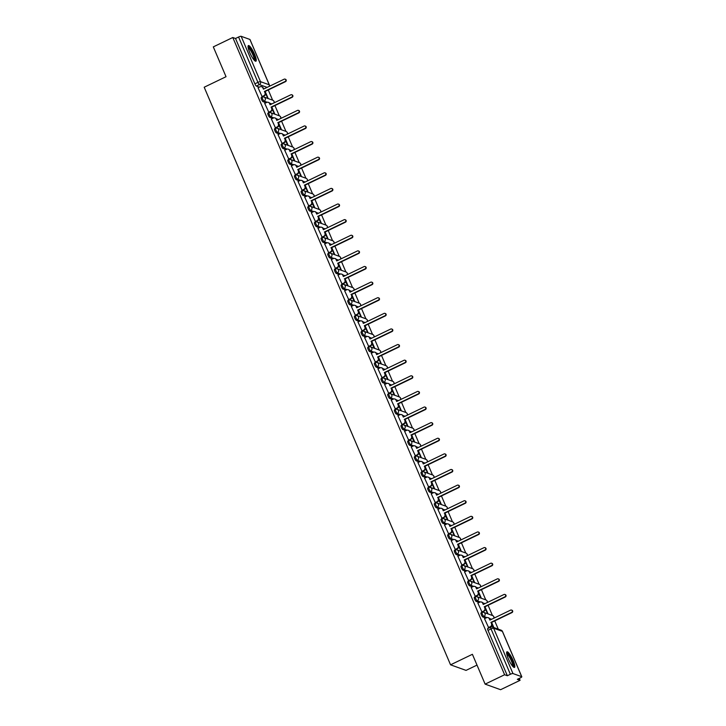 <?xml version="1.0" encoding="UTF-8"?>
<svg xmlns="http://www.w3.org/2000/svg" width="726" height="726" viewBox="0 0 726 726"><rect width="100%" height="100%" fill="white"/><g stroke="black" fill="none" stroke-linecap="round" stroke-linejoin="round"><path stroke-width="1.09" d="M481.111 612.989A2.223 0.472 64.3 0 0 480.993 612.989A2.223 0.472 64.3 0 0 481.338 614.768A2.223 0.472 64.3 0 0 482.817 616.991L483.888 616.474A2.223 0.472 -115.7 0 1 482.418 614.25A2.223 0.472 -115.7 0 1 482.073 612.472A2.223 0.472 -115.7 0 1 482.182 612.472A2.223 2.124 109.8 0 1 484.995 613.534A2.223 2.124 -70.2 0 1 483.888 616.474L486.983 617.59M474.45 597.371A2.223 0.472 64.3 0 0 474.332 597.371A2.223 0.472 64.3 0 0 474.677 599.15A2.223 0.472 64.3 0 0 476.156 601.382L477.227 600.856A2.223 0.472 -115.7 0 1 475.757 598.632A2.223 0.472 -115.7 0 1 475.412 596.854A2.223 0.472 -115.7 0 1 475.521 596.854A2.223 2.124 109.8 0 1 478.334 597.915A2.223 2.124 -70.2 0 1 477.227 600.856L480.322 601.972M467.789 581.762A2.223 0.472 64.3 0 0 467.671 581.753A2.223 0.472 64.3 0 0 468.025 583.541A2.223 0.472 64.3 0 0 469.495 585.764L470.575 585.247A2.223 0.472 -115.7 0 1 469.096 583.014A2.223 0.472 -115.7 0 1 468.751 581.236A2.223 0.472 -115.7 0 1 468.86 581.236A2.223 2.124 109.8 0 1 471.673 582.297A2.223 2.124 -70.2 0 1 470.575 585.247L473.661 586.354M461.128 566.144A2.223 0.472 64.3 0 0 461.01 566.144A2.223 0.472 64.3 0 0 461.364 567.923A2.223 0.472 64.3 0 0 462.834 570.146L463.914 569.629A2.223 0.472 -115.7 0 1 462.435 567.405A2.223 0.472 -115.7 0 1 462.09 565.618A2.223 0.472 -115.7 0 1 462.199 565.627A2.223 2.124 109.8 0 1 465.012 566.679A2.223 2.124 -70.2 0 1 463.914 569.629L467 570.736M454.467 550.526A2.223 0.472 64.3 0 0 454.349 550.526A2.223 0.472 64.3 0 0 454.703 552.304A2.223 0.472 64.3 0 0 456.173 554.528L457.253 554.011A2.223 0.472 -115.7 0 1 455.774 551.787A2.223 0.472 -115.7 0 1 455.429 550.009A2.223 0.472 -115.7 0 1 455.538 550.009A2.223 2.124 109.8 0 1 458.351 551.07A2.223 2.124 -70.2 0 1 457.253 554.011L460.338 555.127M447.806 534.908A2.223 0.472 64.3 0 0 447.688 534.908A2.223 0.472 64.3 0 0 448.042 536.686A2.223 0.472 64.3 0 0 449.512 538.919L450.592 538.393A2.223 0.472 -115.7 0 1 449.113 536.169A2.223 0.472 -115.7 0 1 448.768 534.39A2.223 0.472 -115.7 0 1 448.877 534.39A2.223 2.124 109.8 0 1 451.69 535.452A2.223 2.124 -70.2 0 1 450.592 538.393L453.677 539.509M441.145 519.299A2.223 0.472 64.3 0 0 441.027 519.29A2.223 0.472 64.3 0 0 441.381 521.077A2.223 0.472 64.3 0 0 442.851 523.301L443.931 522.784A2.223 0.472 -115.7 0 1 442.452 520.551A2.223 0.472 -115.7 0 1 442.107 518.772A2.223 0.472 -115.7 0 1 442.216 518.772A2.223 2.124 109.8 0 1 445.029 519.834A2.223 2.124 -70.2 0 1 443.931 522.784L447.016 523.891M434.484 503.681A2.223 0.472 64.3 0 0 434.375 503.681A2.223 0.472 64.3 0 0 434.72 505.459A2.223 0.472 64.3 0 0 436.19 507.683L437.27 507.165A2.223 0.472 -115.7 0 1 435.791 504.942A2.223 0.472 -115.7 0 1 435.446 503.154A2.223 0.472 -115.7 0 1 435.555 503.163A2.223 2.124 109.8 0 1 438.368 504.216A2.223 2.124 -70.2 0 1 437.27 507.165L440.355 508.273M427.823 488.063A2.223 0.472 64.3 0 0 427.714 488.063A2.223 0.472 64.3 0 0 428.059 489.841A2.223 0.472 64.3 0 0 429.529 492.065L430.609 491.547A2.223 0.472 -115.7 0 1 429.13 489.324A2.223 0.472 -115.7 0 1 428.785 487.545A2.223 0.472 -115.7 0 1 428.903 487.545A2.223 2.124 109.8 0 1 431.707 488.607A2.223 2.124 -70.2 0 1 430.609 491.547L433.694 492.664M421.162 472.445A2.223 0.472 64.3 0 0 421.053 472.445A2.223 0.472 64.3 0 0 421.398 474.223A2.223 0.472 64.3 0 0 422.868 476.456L423.948 475.929A2.223 0.472 -115.7 0 1 422.468 473.706A2.223 0.472 -115.7 0 1 422.124 471.927A2.223 0.472 -115.7 0 1 422.242 471.927A2.223 2.124 109.8 0 1 425.046 472.989A2.223 2.124 -70.2 0 1 423.948 475.929L427.033 477.046M414.501 456.835A2.223 0.472 64.3 0 0 414.392 456.826A2.223 0.472 64.3 0 0 414.737 458.614A2.223 0.472 64.3 0 0 416.207 460.838L417.287 460.32A2.223 0.472 -115.7 0 1 415.807 458.088A2.223 0.472 -115.7 0 1 415.463 456.309A2.223 0.472 -115.7 0 1 415.581 456.309A2.223 2.124 109.8 0 1 418.385 457.371A2.223 2.124 -70.2 0 1 417.287 460.32L420.372 461.427M407.84 441.217A2.223 0.472 64.3 0 0 407.731 441.217A2.223 0.472 64.3 0 0 408.076 442.996A2.223 0.472 64.3 0 0 409.546 445.219L410.626 444.702A2.223 0.472 -115.7 0 1 409.155 442.479A2.223 0.472 -115.7 0 1 408.802 440.691A2.223 0.472 -115.7 0 1 408.92 440.7A2.223 2.124 109.8 0 1 411.733 441.753A2.223 2.124 -70.2 0 1 410.626 444.702L413.711 445.809M401.179 425.599A2.223 0.472 64.3 0 0 401.07 425.599A2.223 0.472 64.3 0 0 401.414 427.378A2.223 0.472 64.3 0 0 402.885 429.601L403.965 429.084A2.223 0.472 -115.7 0 1 402.494 426.861A2.223 0.472 -115.7 0 1 402.14 425.082A2.223 0.472 -115.7 0 1 402.258 425.082A2.223 2.124 109.8 0 1 405.072 426.135A2.223 2.124 -70.2 0 1 403.965 429.084L407.05 430.2M394.517 409.981A2.223 0.472 64.3 0 0 394.409 409.981A2.223 0.472 64.3 0 0 394.753 411.76A2.223 0.472 64.3 0 0 396.224 413.983L397.303 413.466A2.223 0.472 -115.7 0 1 395.833 411.243A2.223 0.472 -115.7 0 1 395.479 409.464A2.223 0.472 -115.7 0 1 395.597 409.464A2.223 2.124 109.8 0 1 398.411 410.526A2.223 2.124 -70.2 0 1 397.303 413.466L400.389 414.582M387.856 394.363A2.223 0.472 64.3 0 0 387.748 394.363A2.223 0.472 64.3 0 0 388.092 396.151A2.223 0.472 64.3 0 0 389.563 398.374L390.642 397.857A2.223 0.472 -115.7 0 1 389.172 395.625A2.223 0.472 -115.7 0 1 388.818 393.846A2.223 0.472 -115.7 0 1 388.936 393.846A2.223 2.124 109.8 0 1 391.75 394.908A2.223 2.124 -70.2 0 1 390.642 397.857L393.728 398.964M381.195 378.754A2.223 0.472 64.3 0 0 381.086 378.754A2.223 0.472 64.3 0 0 381.431 380.533A2.223 0.472 64.3 0 0 382.901 382.756L383.981 382.239A2.223 0.472 -115.7 0 1 382.511 380.016A2.223 0.472 -115.7 0 1 382.157 378.228A2.223 0.472 -115.7 0 1 382.275 378.237A2.223 2.124 109.8 0 1 385.089 379.29A2.223 2.124 -70.2 0 1 383.981 382.239L387.067 383.346M374.534 363.136A2.223 0.472 64.3 0 0 374.425 363.136A2.223 0.472 64.3 0 0 374.77 364.915A2.223 0.472 64.3 0 0 376.24 367.138L377.32 366.621A2.223 0.472 -115.7 0 1 375.85 364.398A2.223 0.472 -115.7 0 1 375.505 362.619A2.223 0.472 -115.7 0 1 375.614 362.619A2.223 2.124 109.8 0 1 378.428 363.672A2.223 2.124 -70.2 0 1 377.32 366.621L380.406 367.728M367.873 347.518A2.223 0.472 64.3 0 0 367.764 347.518A2.223 0.472 64.3 0 0 368.109 349.297A2.223 0.472 64.3 0 0 369.579 351.52L370.659 351.003A2.223 0.472 -115.7 0 1 369.189 348.779A2.223 0.472 -115.7 0 1 368.844 347.001A2.223 0.472 -115.7 0 1 368.953 347.001A2.223 2.124 109.8 0 1 371.766 348.063A2.223 2.124 -70.2 0 1 370.659 351.003L373.745 352.119M361.212 331.9A2.223 0.472 64.3 0 0 361.103 331.9A2.223 0.472 64.3 0 0 361.448 333.688A2.223 0.472 64.3 0 0 362.918 335.911L363.998 335.385A2.223 0.472 -115.7 0 1 362.528 333.161A2.223 0.472 -115.7 0 1 362.183 331.383A2.223 0.472 -115.7 0 1 362.292 331.383A2.223 2.124 109.8 0 1 365.105 332.444A2.223 2.124 -70.2 0 1 363.998 335.385L367.084 336.501M354.551 316.291A2.223 0.472 64.3 0 0 354.442 316.282A2.223 0.472 64.3 0 0 354.787 318.07A2.223 0.472 64.3 0 0 356.257 320.293L357.337 319.776A2.223 0.472 -115.7 0 1 355.867 317.552A2.223 0.472 -115.7 0 1 355.522 315.765A2.223 0.472 -115.7 0 1 355.631 315.774A2.223 2.124 109.8 0 1 358.444 316.826A2.223 2.124 -70.2 0 1 357.337 319.776L360.423 320.883M347.89 300.673A2.223 0.472 64.3 0 0 347.781 300.673A2.223 0.472 64.3 0 0 348.126 302.452A2.223 0.472 64.3 0 0 349.596 304.675L350.676 304.158A2.223 0.472 -115.7 0 1 349.206 301.934A2.223 0.472 -115.7 0 1 348.861 300.156A2.223 0.472 -115.7 0 1 348.97 300.156A2.223 2.124 109.8 0 1 351.783 301.208A2.223 2.124 -70.2 0 1 350.676 304.158L353.762 305.265M341.229 285.055A2.223 0.472 64.3 0 0 341.12 285.055A2.223 0.472 64.3 0 0 341.465 286.834A2.223 0.472 64.3 0 0 342.935 289.057L344.015 288.54A2.223 0.472 -115.7 0 1 342.545 286.316A2.223 0.472 -115.7 0 1 342.2 284.538A2.223 0.472 -115.7 0 1 342.309 284.538A2.223 2.124 109.8 0 1 345.122 285.599A2.223 2.124 -70.2 0 1 344.015 288.54L347.101 289.656M334.568 269.437A2.223 0.472 64.3 0 0 334.459 269.437A2.223 0.472 64.3 0 0 334.804 271.215A2.223 0.472 64.3 0 0 336.274 273.448L337.354 272.922A2.223 0.472 -115.7 0 1 335.884 270.698A2.223 0.472 -115.7 0 1 335.539 268.919A2.223 0.472 -115.7 0 1 335.648 268.919A2.223 2.124 109.8 0 1 338.461 269.981A2.223 2.124 -70.2 0 1 337.354 272.922L340.449 274.038M327.907 253.828A2.223 0.472 64.3 0 0 327.798 253.819A2.223 0.472 64.3 0 0 328.143 255.606A2.223 0.472 64.3 0 0 329.622 257.83L330.693 257.313A2.223 0.472 -115.7 0 1 329.223 255.089A2.223 0.472 -115.7 0 1 328.878 253.301A2.223 0.472 -115.7 0 1 328.987 253.301A2.223 2.124 109.8 0 1 331.8 254.363A2.223 2.124 -70.2 0 1 330.693 257.313L333.788 258.42M321.246 238.21A2.223 0.472 64.3 0 0 321.137 238.21A2.223 0.472 64.3 0 0 321.482 239.988A2.223 0.472 64.3 0 0 322.961 242.212L324.032 241.694A2.223 0.472 -115.7 0 1 322.562 239.471A2.223 0.472 -115.7 0 1 322.217 237.683A2.223 0.472 -115.7 0 1 322.326 237.692A2.223 2.124 109.8 0 1 325.139 238.745A2.223 2.124 -70.2 0 1 324.032 241.694L327.127 242.802M314.585 222.592A2.223 0.472 64.3 0 0 314.476 222.592A2.223 0.472 64.3 0 0 314.821 224.37A2.223 0.472 64.3 0 0 316.3 226.594L317.371 226.076A2.223 0.472 -115.7 0 1 315.901 223.853A2.223 0.472 -115.7 0 1 315.556 222.074A2.223 0.472 -115.7 0 1 315.665 222.074A2.223 2.124 109.8 0 1 318.478 223.136A2.223 2.124 -70.2 0 1 317.371 226.076L320.465 227.193M307.924 206.974A2.223 0.472 64.3 0 0 307.815 206.974A2.223 0.472 64.3 0 0 308.16 208.752A2.223 0.472 64.3 0 0 309.639 210.985L310.71 210.458A2.223 0.472 -115.7 0 1 309.24 208.235A2.223 0.472 -115.7 0 1 308.895 206.456A2.223 0.472 -115.7 0 1 309.004 206.456A2.223 2.124 109.8 0 1 311.817 207.518A2.223 2.124 -70.2 0 1 310.71 210.458L313.804 211.575M301.263 191.365A2.223 0.472 64.3 0 0 301.154 191.355A2.223 0.472 64.3 0 0 301.499 193.143A2.223 0.472 64.3 0 0 302.978 195.367L304.049 194.849A2.223 0.472 -115.7 0 1 302.579 192.617A2.223 0.472 -115.7 0 1 302.234 190.838A2.223 0.472 -115.7 0 1 302.343 190.838A2.223 2.124 109.8 0 1 305.156 191.9A2.223 2.124 -70.2 0 1 304.049 194.849L307.143 195.956M294.602 175.746A2.223 0.472 64.3 0 0 294.493 175.746A2.223 0.472 64.3 0 0 294.838 177.525A2.223 0.472 64.3 0 0 296.317 179.749L297.388 179.231A2.223 0.472 -115.7 0 1 295.918 177.008A2.223 0.472 -115.7 0 1 295.573 175.22A2.223 0.472 -115.7 0 1 295.682 175.229A2.223 2.124 109.8 0 1 298.495 176.282A2.223 2.124 -70.2 0 1 297.388 179.231L300.482 180.338M287.95 160.128A2.223 0.472 64.3 0 0 287.832 160.128A2.223 0.472 64.3 0 0 288.177 161.907A2.223 0.472 64.3 0 0 289.656 164.13L290.727 163.613A2.223 0.472 -115.7 0 1 289.257 161.39A2.223 0.472 -115.7 0 1 288.912 159.611A2.223 0.472 -115.7 0 1 289.021 159.611A2.223 2.124 109.8 0 1 291.834 160.673A2.223 2.124 -70.2 0 1 290.727 163.613L293.821 164.729M281.289 144.51A2.223 0.472 64.3 0 0 281.171 144.51A2.223 0.472 64.3 0 0 281.516 146.289A2.223 0.472 64.3 0 0 282.995 148.521L284.066 147.995A2.223 0.472 -115.7 0 1 282.595 145.772A2.223 0.472 -115.7 0 1 282.251 143.993A2.223 0.472 -115.7 0 1 282.36 143.993A2.223 2.124 109.8 0 1 285.173 145.055A2.223 2.124 -70.2 0 1 284.066 147.995L287.16 149.111M274.628 128.901A2.223 0.472 64.3 0 0 274.51 128.892A2.223 0.472 64.3 0 0 274.855 130.68A2.223 0.472 64.3 0 0 276.334 132.903L277.405 132.386A2.223 0.472 -115.7 0 1 275.934 130.154A2.223 0.472 -115.7 0 1 275.59 128.375A2.223 0.472 -115.7 0 1 275.699 128.375A2.223 2.124 109.8 0 1 278.512 129.437A2.223 2.124 -70.2 0 1 277.405 132.386L280.499 133.493M267.967 113.283A2.223 0.472 64.3 0 0 267.849 113.283A2.223 0.472 64.3 0 0 268.203 115.062A2.223 0.472 64.3 0 0 269.673 117.285L270.753 116.768A2.223 0.472 -115.7 0 1 269.273 114.545A2.223 0.472 -115.7 0 1 268.929 112.757A2.223 0.472 -115.7 0 1 269.037 112.766A2.223 2.124 109.8 0 1 271.851 113.819A2.223 2.124 -70.2 0 1 270.753 116.768L273.838 117.875M261.306 97.665A2.223 0.472 64.3 0 0 261.188 97.665A2.223 0.472 64.3 0 0 261.541 99.444A2.223 0.472 64.3 0 0 263.012 101.667L264.092 101.15A2.223 0.472 -115.7 0 1 262.612 98.927A2.223 0.472 -115.7 0 1 262.267 97.148A2.223 0.472 -115.7 0 1 262.376 97.148A2.223 2.124 109.8 0 1 265.19 98.21A2.223 2.124 -70.2 0 1 264.092 101.15L267.177 102.266M254.563 54.259A8.676 1.842 64.3 0 0 248.383 45.575A8.676 1.842 64.3 0 0 249.735 52.526A8.676 1.842 64.3 0 0 255.906 61.211A8.676 1.842 64.3 0 0 254.563 54.259M513.128 660.478A8.676 1.842 64.3 0 0 506.957 651.794A8.676 1.842 64.3 0 0 508.309 658.736A8.676 1.842 64.3 0 0 514.48 667.421A8.676 1.842 64.3 0 0 513.128 660.478M485.122 684.128L472.399 654.298L450.556 664.816L204.197 87.229L226.031 76.711L213.308 46.881L232.792 37.498L504.606 674.744L485.122 684.128L500.595 689.7L520.079 680.316L519.262 678.402M498.263 629.161L494.733 620.893M492.428 615.485L488.072 605.275M485.767 599.876L481.411 589.657M479.106 584.258L474.75 574.039M472.445 568.639L468.088 558.43M465.783 553.021L461.427 542.812M459.122 537.412L454.766 527.194M452.461 521.794L448.105 511.576M445.8 506.176L441.444 495.967M439.139 490.558L434.783 480.349M432.478 474.949L428.122 464.731M425.817 459.331L421.461 449.113M419.156 443.713L414.8 433.504M412.495 428.095L408.139 417.886M405.834 412.486L401.478 402.268M399.182 396.868L394.817 386.649M392.521 381.25L388.156 371.031M385.86 365.632L381.504 355.422M379.199 350.014L374.843 339.804M372.538 334.405L368.182 324.186M365.877 318.787L361.521 308.568M359.216 303.169L354.86 292.959M352.555 287.55L348.199 277.341M345.894 271.941L341.538 261.723M339.233 256.323L334.877 246.105M332.572 240.705L328.216 230.496M325.91 225.087L321.554 214.878M319.249 209.478L314.893 199.26M312.588 193.86L308.232 183.642M305.927 178.242L301.571 168.033M299.266 162.624L294.91 152.415M292.605 147.015L288.249 136.797M285.944 131.397L281.588 121.178M279.283 115.779L274.927 105.569M272.622 100.161L268.266 89.951M477 665.107L466.028 670.388L450.556 664.816M520.079 680.316L517.339 679.327L520.379 677.866A2.223 0.463 156.9 0 0 521.803 676.768A2.223 0.463 156.9 0 0 521.713 676.696L512.955 673.547A2.223 0.463 156.9 0 0 510.378 674.273L491.039 628.925A2.223 0.472 -115.7 0 1 490.694 627.146A2.223 0.472 -115.7 0 1 490.803 627.146A2.223 2.124 -70.2 0 1 492.409 627.055A2.223 2.223 0 0 0 490.694 627.146L487.654 628.607A2.223 0.472 -115.7 0 1 487.772 628.607M504.606 674.744L507.347 675.734L510.378 674.273M264.101 88.844L263.556 88.645M259.373 87.138L256.351 86.058L259.382 84.588A2.223 0.472 -115.7 0 1 257.911 82.365L238.573 37.017A2.223 0.463 -23.1 0 1 241.15 36.3L249.907 39.449A2.223 0.463 -23.1 0 1 249.989 39.522A2.223 0.463 -23.1 0 1 249.98 39.631M238.573 37.017L235.533 38.487L232.792 37.498M258.057 87.773L262.231 96.839M264.718 103.382L268.892 112.457M271.379 119L275.553 128.066M278.04 134.619L282.214 143.684M284.701 150.237L288.875 159.303M291.362 165.846L295.536 174.921M298.023 181.464L302.197 190.53M304.684 197.082L308.859 206.148M311.345 212.7L315.52 221.766M318.006 228.318L322.181 237.384M324.667 243.927L328.842 252.993M331.328 259.545L335.503 268.611M337.989 275.163L342.164 284.229M344.65 290.781L348.825 299.847M351.311 306.39L355.486 315.465M357.972 322.008L362.147 331.074M364.634 337.626L368.808 346.692M371.295 353.244L375.469 362.31M377.956 368.853L382.13 377.928M384.617 384.471L388.791 393.537M391.278 400.09L395.452 409.155M397.939 415.708L402.113 424.774M404.6 431.317L408.765 440.392M411.261 446.935L415.426 456.001M417.913 462.553L422.087 471.619M424.574 478.171L428.748 487.237M431.235 493.78L435.409 502.855M437.896 509.398L442.07 518.464M444.557 525.016L448.732 534.082M451.218 540.634L455.393 549.7M457.879 556.243L462.054 565.318M464.54 571.861L468.715 580.927M471.201 587.479L475.376 596.545M477.862 603.097L482.037 612.163M484.523 618.715L488.698 627.781M490.567 619.786L490.014 619.587M485.83 618.08L482.817 616.991M483.906 604.168L483.353 603.968M479.169 602.462L476.156 601.382M477.245 588.55L476.692 588.35M472.508 586.853L469.495 585.764M470.584 572.932L470.04 572.741M465.856 571.235L462.834 570.146M463.923 557.323L463.379 557.123M459.195 555.617L456.173 554.528M457.262 541.705L456.718 541.505M452.534 539.999L449.512 538.919M450.601 526.087L450.056 525.887M445.873 524.381L442.851 523.301M443.94 510.469L443.395 510.278M439.212 508.772L436.19 507.683M437.279 494.86L436.734 494.66M432.551 493.154L429.529 492.065M430.618 479.242L430.073 479.042M425.89 477.536L422.868 476.456M423.957 463.624L423.412 463.424M419.229 461.917L416.207 460.838M417.296 448.006L416.751 447.815M412.568 446.308L409.546 445.219M410.635 432.397L410.09 432.197M405.907 430.69L402.885 429.601M403.974 416.778L403.429 416.579M399.246 415.072L396.224 413.983M397.313 401.16L396.768 400.961M392.584 399.454L389.563 398.374M390.652 385.542L390.107 385.352M385.923 383.845L382.901 382.756M383.99 369.933L383.446 369.734M379.262 368.227L376.24 367.138M377.329 354.315L376.785 354.116M372.601 352.609L369.579 351.52M370.668 338.697L370.124 338.498M365.94 336.991L362.918 335.911M364.007 323.079L363.463 322.879M359.279 321.382L356.257 320.293M357.355 307.461L356.802 307.27M352.618 305.764L349.596 304.675M350.694 291.852L350.141 291.652M345.957 290.146L342.935 289.057M344.033 276.234L343.48 276.034M339.296 274.528L336.274 273.448M337.372 260.616L336.819 260.416M332.635 258.919L329.622 257.83M330.711 244.998L330.158 244.807M325.974 243.301L322.961 242.212M324.05 229.389L323.497 229.189M319.313 227.683L316.3 226.594M317.389 213.771L316.835 213.571M312.652 212.065L309.639 210.985M310.728 198.153L310.174 197.953M305.991 196.456L302.978 195.367M304.067 182.535L303.513 182.344M299.33 180.838L296.317 179.749M297.406 166.926L296.852 166.726M292.669 165.219L289.656 164.13M290.745 151.307L290.191 151.108M286.008 149.601L282.995 148.521M284.084 135.689L283.53 135.49M279.347 133.983L276.334 132.903M277.423 120.071L276.869 119.881M272.686 118.374L269.673 117.285M270.762 104.462L270.217 104.263M266.034 102.756L263.012 101.667M493.852 627.573L491.638 622.382M488.017 613.906L484.977 606.764M481.356 598.288L478.316 591.145M474.695 582.669L471.655 575.537M468.034 567.051L464.994 559.918M461.373 551.442L458.333 544.3M454.712 535.824L451.672 528.682M448.051 520.206L445.011 513.073M441.39 504.588L438.35 497.455M434.729 488.97L431.689 481.837M428.068 473.361L425.028 466.219M421.407 457.743L418.367 450.61M414.755 442.125L411.706 434.992M408.094 426.507L405.044 419.374M401.433 410.898L398.383 403.756M394.772 395.28L391.722 388.147M388.111 379.662L385.061 372.529M381.449 364.044L378.4 356.911M374.788 348.435L371.739 341.293M368.127 332.817L365.078 325.684M361.466 317.198L358.417 310.066M354.805 301.58L351.756 294.447M348.144 285.971L345.095 278.829M341.483 270.353L338.434 263.22M334.822 254.735L331.782 247.602M328.161 239.117L325.121 231.984M321.5 223.508L318.46 216.366M314.839 207.89L311.799 200.757M308.178 192.272L305.138 185.139M301.517 176.654L298.477 169.521M294.856 161.045L291.816 153.903M288.195 145.427L285.155 138.285M281.534 129.809L278.494 122.676M274.873 114.191L271.833 107.058M268.212 98.573L265.171 91.44M264.845 91.594L267.749 98.409M507.347 675.734L487.999 630.386A2.223 0.472 -115.7 0 1 487.654 628.607M235.533 38.487L254.88 83.826A2.223 0.472 64.3 0 0 256.351 86.058M271.506 107.212L274.41 114.027M275.109 127.948L277.187 126.941A2.223 2.124 -70.2 0 0 278.294 124.001L281.071 129.645M281.77 143.566L283.848 142.559A2.223 2.124 -70.2 0 0 284.955 139.619L287.732 145.254M291.489 154.066L294.393 160.873M298.15 169.675L301.054 176.491M304.811 185.293L307.715 192.109M308.414 206.03L310.492 205.022A2.223 2.124 -70.2 0 0 311.599 202.082L314.376 207.718M315.075 221.639L317.153 220.64A2.223 2.124 -70.2 0 0 318.26 217.691L321.037 223.336M324.794 232.138L327.698 238.954M331.455 247.757L334.359 254.572M338.116 263.375L341.02 270.181M341.719 284.102L343.797 283.104A2.223 2.124 -70.2 0 0 344.895 280.154L347.681 285.799M348.38 299.72L350.458 298.722A2.223 2.124 -70.2 0 0 351.556 295.772L354.342 301.417M358.09 310.22L361.003 317.035M364.751 325.838L367.665 332.644M368.363 346.565L370.441 345.567A2.223 2.124 -70.2 0 0 371.54 342.627L374.326 348.262M378.074 357.065L380.987 363.88M384.735 372.683L387.639 379.498M391.396 388.301L394.3 395.116M398.057 403.919L400.961 410.725M401.66 424.646L403.738 423.648A2.223 2.124 -70.2 0 0 404.845 420.699L407.622 426.344M408.321 440.265L410.399 439.266A2.223 2.124 -70.2 0 0 411.506 436.317L414.283 441.962M418.04 450.764L420.944 457.58M424.701 466.382L427.605 473.189M431.362 481.991L434.266 488.807M434.965 502.728L437.043 501.73A2.223 2.124 -70.2 0 0 438.15 498.78L440.927 504.425M441.626 518.346L443.704 517.339A2.223 2.124 -70.2 0 0 444.811 514.398L447.588 520.043M451.345 528.846L454.249 535.652M458.006 544.464L460.91 551.27M464.667 560.073L467.571 566.888M471.328 575.691L474.232 582.506M474.931 596.427L477.009 595.42A2.223 2.124 -70.2 0 0 478.116 592.48L480.893 598.115M484.65 606.927L487.554 613.733M491.311 622.536L493.381 627.4M261.787 96.712L263.865 95.714A2.223 2.124 -70.2 0 0 264.972 92.765L264.418 91.467L265.371 92.91A2.223 2.124 109.8 0 1 264.264 95.859L262.159 96.876M264.418 91.467L285.127 81.493A1.28 1.225 -70.2 0 0 285.064 79.134A1.28 1.225 -70.2 0 0 284.147 79.188L263.429 89.162L262.876 87.864A2.223 2.124 -70.2 0 0 261.669 86.712L262.077 86.857A2.223 2.124 109.8 0 1 263.284 88.009L263.72 89.026M285.064 79.134L285.472 79.279A1.28 1.225 109.8 0 1 285.527 81.639L264.818 91.612M261.669 86.712A2.223 2.124 -70.2 0 0 260.062 86.802L257.984 87.81M268.448 112.33L270.526 111.332A2.223 2.124 -70.2 0 0 271.633 108.383L271.079 107.085L272.032 108.528A2.223 2.124 109.8 0 1 270.925 111.477L268.82 112.485M271.079 107.085L291.788 97.102A1.28 1.225 -70.2 0 0 291.725 94.752A1.28 1.225 -70.2 0 0 290.808 94.807L270.09 104.78L269.537 103.482A2.223 2.124 -70.2 0 0 268.33 102.33L268.738 102.475A2.223 2.124 109.8 0 1 269.945 103.627L270.381 104.644M291.725 94.752L292.133 94.897A1.28 1.225 109.8 0 1 292.188 97.248L271.479 107.23M268.33 102.33A2.223 2.124 -70.2 0 0 266.723 102.42L264.645 103.419M277.74 122.694L298.45 112.721A1.28 1.225 -70.2 0 0 298.386 110.37L298.794 110.515A1.28 1.225 109.8 0 1 298.849 112.866L278.14 122.839L278.693 124.146A2.223 2.124 109.8 0 1 277.586 127.086L275.481 128.103M298.386 110.37A1.28 1.225 -70.2 0 0 297.46 110.425L276.751 120.398L276.198 119.091A2.223 2.124 -70.2 0 0 274.991 117.948L275.399 118.093A2.223 2.124 109.8 0 1 276.606 119.236L277.033 120.262M274.991 117.948A2.223 2.124 -70.2 0 0 273.384 118.039L271.306 119.037M284.401 138.312L305.111 128.339A1.28 1.225 -70.2 0 0 305.047 125.988L305.455 126.124A1.28 1.225 109.8 0 1 305.51 128.484L284.801 138.457L285.354 139.764A2.223 2.124 109.8 0 1 284.247 142.704L282.142 143.721M305.047 125.988A1.28 1.225 -70.2 0 0 304.121 126.034L283.412 136.016L282.859 134.709A2.223 2.124 -70.2 0 0 281.652 133.557L282.06 133.702A2.223 2.124 109.8 0 1 283.258 134.855L283.694 135.88M281.652 133.557A2.223 2.124 -70.2 0 0 280.045 133.648L277.967 134.655M248.056 47.036A7.505 1.588 -115.7 0 1 249.907 48.297A7.505 1.588 -115.7 0 1 253.909 55.666A7.505 1.588 -115.7 0 1 254.572 60.548M254.082 60.031A6.951 1.47 64.3 0 0 252.966 55.076A6.951 1.47 64.3 0 0 249.526 48.932A6.951 1.47 64.3 0 0 248.156 47.734M255.38 61.156A8.621 1.824 64.3 0 0 253.9 54.958A8.621 1.824 64.3 0 0 249.699 47.48A8.621 1.824 64.3 0 0 248.083 46.019M506.63 653.246A7.505 1.588 -115.7 0 1 508.481 654.507A7.505 1.588 -115.7 0 1 512.483 661.885A7.505 1.588 -115.7 0 1 513.146 666.767M512.656 666.25A6.951 1.47 64.3 0 0 511.54 661.295A6.951 1.47 64.3 0 0 508.1 655.151A6.951 1.47 64.3 0 0 506.73 653.954M513.954 667.375A8.621 1.824 64.3 0 0 512.474 661.177A8.621 1.824 64.3 0 0 508.273 653.699A8.621 1.824 64.3 0 0 506.657 652.238M288.431 159.175L290.509 158.177A2.223 2.124 -70.2 0 0 291.616 155.228L291.462 154.075L292.015 155.373A2.223 2.124 109.8 0 1 290.908 158.322L288.803 159.339M291.053 153.93L311.772 143.957A1.28 1.225 -70.2 0 0 311.708 141.597A1.28 1.225 -70.2 0 0 310.782 141.652L290.073 151.625L289.52 150.327A2.223 2.124 -70.2 0 0 288.313 149.175L288.721 149.32A2.223 2.124 109.8 0 1 289.919 150.473L290.355 151.489M311.708 141.597L312.116 141.742A1.28 1.225 109.8 0 1 312.171 144.102L291.462 154.075M288.313 149.175A2.223 2.124 -70.2 0 0 286.706 149.266L284.628 150.273M295.092 174.794L297.17 173.795A2.223 2.124 -70.2 0 0 298.277 170.846L298.123 169.693L298.676 170.991A2.223 2.124 109.8 0 1 297.569 173.941L295.464 174.957M297.714 169.548L318.433 159.575A1.28 1.225 -70.2 0 0 318.369 157.215A1.28 1.225 -70.2 0 0 317.444 157.27L296.734 167.243L296.181 165.945A2.223 2.124 -70.2 0 0 294.974 164.793L295.382 164.938A2.223 2.124 109.8 0 1 296.58 166.091L297.016 167.107M318.369 157.215L318.778 157.361A1.28 1.225 109.8 0 1 318.832 159.711L298.123 169.693M294.974 164.793A2.223 2.124 -70.2 0 0 293.368 164.884L291.289 165.882M301.753 190.412L303.831 189.404A2.223 2.124 -70.2 0 0 304.938 186.464L304.784 185.302L305.337 186.609A2.223 2.124 109.8 0 1 304.23 189.55L302.125 190.566M304.375 185.166L325.094 175.184A1.28 1.225 -70.2 0 0 325.03 172.833A1.28 1.225 -70.2 0 0 324.105 172.888L303.395 182.861L302.842 181.554A2.223 2.124 -70.2 0 0 301.635 180.411L302.043 180.556A2.223 2.124 109.8 0 1 303.241 181.7L303.677 182.725M325.03 172.833L325.43 172.979A1.28 1.225 109.8 0 1 325.493 175.329L304.784 185.302M301.635 180.411A2.223 2.124 -70.2 0 0 300.029 180.502L297.95 181.5M311.037 200.775L331.755 190.802A1.28 1.225 -70.2 0 0 331.691 188.451L332.091 188.597A1.28 1.225 109.8 0 1 332.154 190.947L311.445 200.921L311.998 202.227A2.223 2.124 109.8 0 1 310.891 205.168L308.786 206.184M331.691 188.451A1.28 1.225 -70.2 0 0 330.766 188.497L310.056 198.479L309.503 197.173A2.223 2.124 -70.2 0 0 308.296 196.029L308.704 196.165A2.223 2.124 109.8 0 1 309.902 197.318L310.338 198.343M308.296 196.029A2.223 2.124 -70.2 0 0 306.69 196.12L304.611 197.118M317.698 216.393L338.407 206.42A1.28 1.225 -70.2 0 0 338.352 204.06L338.752 204.206A1.28 1.225 109.8 0 1 338.815 206.565L318.106 216.539L318.66 217.836A2.223 2.124 109.8 0 1 317.552 220.786L315.447 221.802M338.352 204.06A1.28 1.225 -70.2 0 0 337.427 204.115L316.717 214.088L316.164 212.791A2.223 2.124 -70.2 0 0 314.957 211.638L315.356 211.783A2.223 2.124 109.8 0 1 316.563 212.936L316.999 213.952M314.957 211.638A2.223 2.124 -70.2 0 0 313.351 211.729L311.272 212.736M321.736 237.257L323.814 236.259A2.223 2.124 -70.2 0 0 324.912 233.309L324.767 232.157L325.321 233.454A2.223 2.124 109.8 0 1 324.213 236.404L322.108 237.42M324.359 232.011L345.068 222.038A1.28 1.225 -70.2 0 0 345.013 219.679A1.28 1.225 -70.2 0 0 344.088 219.733L323.379 229.706L322.825 228.409A2.223 2.124 -70.2 0 0 321.618 227.256L322.017 227.401A2.223 2.124 109.8 0 1 323.224 228.554L323.66 229.57M345.013 219.679L345.413 219.824A1.28 1.225 109.8 0 1 345.476 222.174L324.767 232.157M321.618 227.256A2.223 2.124 -70.2 0 0 320.012 227.347L317.934 228.345M328.397 252.875L330.475 251.877A2.223 2.124 -70.2 0 0 331.573 248.927L331.02 247.63L331.982 249.072A2.223 2.124 109.8 0 1 330.875 252.013L328.769 253.029M331.02 247.63L351.729 237.647A1.28 1.225 -70.2 0 0 351.674 235.297A1.28 1.225 -70.2 0 0 350.749 235.351L330.04 245.324L329.486 244.018A2.223 2.124 -70.2 0 0 328.279 242.874L328.678 243.019A2.223 2.124 109.8 0 1 329.885 244.163L330.321 245.188M351.674 235.297L352.074 235.442A1.28 1.225 109.8 0 1 352.137 237.792L331.428 247.775M328.279 242.874A2.223 2.124 -70.2 0 0 326.673 242.965L324.595 243.963M335.058 268.493L337.136 267.486A2.223 2.124 -70.2 0 0 338.234 264.545L337.681 263.239L338.643 264.691A2.223 2.124 109.8 0 1 337.536 267.631L335.43 268.647M337.681 263.239L358.39 253.265A1.28 1.225 -70.2 0 0 358.335 250.915A1.28 1.225 -70.2 0 0 357.41 250.96L336.701 260.943L336.147 259.636A2.223 2.124 -70.2 0 0 334.94 258.492L335.339 258.637A2.223 2.124 109.8 0 1 336.546 259.781L336.982 260.806M358.335 250.915L358.735 251.06A1.28 1.225 109.8 0 1 358.798 253.41L338.089 263.384M334.94 258.492A2.223 2.124 -70.2 0 0 333.334 258.583L331.256 259.581M344.342 278.857L365.051 268.883A1.28 1.225 -70.2 0 0 364.996 266.524L365.396 266.669A1.28 1.225 109.8 0 1 365.459 269.028L344.75 279.002L345.304 280.3A2.223 2.124 109.8 0 1 344.197 283.249L342.091 284.265M364.996 266.524A1.28 1.225 -70.2 0 0 364.071 266.578L343.362 276.552L342.808 275.254A2.223 2.124 -70.2 0 0 341.601 274.101L342 274.246A2.223 2.124 109.8 0 1 343.207 275.399L343.643 276.415M341.601 274.101A2.223 2.124 -70.2 0 0 339.995 274.192L337.917 275.199M351.003 294.475L371.712 284.501A1.28 1.225 -70.2 0 0 371.658 282.142L372.057 282.287A1.28 1.225 109.8 0 1 372.12 284.646L351.411 294.62L351.965 295.918A2.223 2.124 109.8 0 1 350.858 298.867L348.752 299.883M371.658 282.142A1.28 1.225 -70.2 0 0 370.732 282.196L350.023 292.17L349.469 290.872A2.223 2.124 -70.2 0 0 348.262 289.719L348.661 289.865A2.223 2.124 109.8 0 1 349.868 291.017L350.304 292.034M348.262 289.719A2.223 2.124 -70.2 0 0 346.656 289.81L344.578 290.808M355.041 315.338L357.119 314.34A2.223 2.124 -70.2 0 0 358.217 311.39L357.664 310.093L358.626 311.536A2.223 2.124 109.8 0 1 357.519 314.485L355.413 315.492M357.664 310.093L378.373 300.11A1.28 1.225 -70.2 0 0 378.319 297.76A1.28 1.225 -70.2 0 0 377.393 297.814L356.684 307.788L356.13 306.49A2.223 2.124 -70.2 0 0 354.923 305.337L355.323 305.483A2.223 2.124 109.8 0 1 356.53 306.626L356.965 307.652M378.319 297.76L378.718 297.905A1.28 1.225 109.8 0 1 378.781 300.255L358.063 310.238M354.923 305.337A2.223 2.124 -70.2 0 0 353.317 305.428L351.239 306.426M361.702 330.956L363.78 329.949A2.223 2.124 -70.2 0 0 364.879 327.009L364.325 325.702L365.287 327.154A2.223 2.124 109.8 0 1 364.18 330.094L362.074 331.11M364.325 325.702L385.034 315.728A1.28 1.225 -70.2 0 0 384.98 313.378A1.28 1.225 -70.2 0 0 384.054 313.423L363.345 323.406L362.791 322.099A2.223 2.124 -70.2 0 0 361.584 320.956L361.984 321.101A2.223 2.124 109.8 0 1 363.191 322.244L363.626 323.27M384.98 313.378L385.379 313.523A1.28 1.225 109.8 0 1 385.442 315.874L364.724 325.847M361.584 320.956A2.223 2.124 -70.2 0 0 359.978 321.046L357.9 322.045M370.986 341.32L391.695 331.346A1.28 1.225 -70.2 0 0 391.641 328.987L392.04 329.132A1.28 1.225 109.8 0 1 392.104 331.492L371.385 341.465L371.948 342.763A2.223 2.124 109.8 0 1 370.841 345.712L368.735 346.729M391.641 328.987A1.28 1.225 -70.2 0 0 390.715 329.041L370.006 339.015L369.452 337.717A2.223 2.124 -70.2 0 0 368.245 336.565L368.645 336.71A2.223 2.124 109.8 0 1 369.852 337.862L370.287 338.879M368.245 336.565A2.223 2.124 -70.2 0 0 366.639 336.655L364.561 337.663M375.024 362.183L377.103 361.185A2.223 2.124 -70.2 0 0 378.201 358.236L377.647 356.938L378.609 358.381A2.223 2.124 109.8 0 1 377.502 361.33L375.396 362.347M377.647 356.938L398.356 346.964A1.28 1.225 -70.2 0 0 398.302 344.605A1.28 1.225 -70.2 0 0 397.376 344.659L376.667 354.633L376.113 353.335A2.223 2.124 -70.2 0 0 374.906 352.183L375.306 352.328A2.223 2.124 109.8 0 1 376.513 353.48L376.948 354.497M398.302 344.605L398.701 344.75A1.28 1.225 109.8 0 1 398.765 347.11L378.046 357.083M374.906 352.183A2.223 2.124 -70.2 0 0 373.3 352.273L371.222 353.272M381.676 377.801L383.755 376.803A2.223 2.124 -70.2 0 0 384.862 373.854L384.308 372.556L385.27 373.999A2.223 2.124 109.8 0 1 384.163 376.948L382.058 377.956M384.308 372.556L405.017 362.573A1.28 1.225 -70.2 0 0 404.963 360.223A1.28 1.225 -70.2 0 0 404.037 360.277L383.328 370.251L382.774 368.953A2.223 2.124 -70.2 0 0 381.567 367.801L381.967 367.946A2.223 2.124 109.8 0 1 383.174 369.098L383.609 370.115M404.963 360.223L405.362 360.368A1.28 1.225 109.8 0 1 405.417 362.719L384.707 372.701M381.567 367.801A2.223 2.124 -70.2 0 0 379.961 367.891L377.883 368.89M388.337 393.419L390.416 392.412A2.223 2.124 -70.2 0 0 391.523 389.472L391.368 388.31L391.922 389.617A2.223 2.124 109.8 0 1 390.824 392.557L388.719 393.574M390.969 388.165L411.678 378.192A1.28 1.225 -70.2 0 0 411.624 375.841A1.28 1.225 -70.2 0 0 410.698 375.886L389.989 385.869L389.435 384.562A2.223 2.124 -70.2 0 0 388.228 383.419L388.628 383.564A2.223 2.124 109.8 0 1 389.835 384.707L390.27 385.733M411.624 375.841L412.023 375.986A1.28 1.225 109.8 0 1 412.078 378.337L391.368 388.31M388.228 383.419A2.223 2.124 -70.2 0 0 386.622 383.51L384.544 384.508M394.998 409.028L397.077 408.03A2.223 2.124 -70.2 0 0 398.184 405.09L397.63 403.783L398.583 405.235A2.223 2.124 109.8 0 1 397.485 408.175L395.38 409.192M397.63 403.783L418.339 393.81A1.28 1.225 -70.2 0 0 418.285 391.45A1.28 1.225 -70.2 0 0 417.359 391.505L396.65 401.478L396.097 400.18A2.223 2.124 -70.2 0 0 394.89 399.028L395.289 399.173A2.223 2.124 109.8 0 1 396.496 400.325L396.931 401.342M418.285 391.45L418.684 391.595A1.28 1.225 109.8 0 1 418.739 393.955L398.029 403.928M394.89 399.028A2.223 2.124 -70.2 0 0 393.283 399.118L391.205 400.126M404.291 419.401L425 409.428A1.28 1.225 -70.2 0 0 424.946 407.068L425.345 407.213A1.28 1.225 109.8 0 1 425.4 409.573L404.691 419.546L405.244 420.844A2.223 2.124 109.8 0 1 404.146 423.793L402.041 424.81M424.946 407.068A1.28 1.225 -70.2 0 0 424.02 407.123L403.311 417.096L402.758 415.798A2.223 2.124 -70.2 0 0 401.551 414.646L401.95 414.791A2.223 2.124 109.8 0 1 403.157 415.944L403.592 416.96M401.551 414.646A2.223 2.124 -70.2 0 0 399.944 414.737L397.866 415.735M410.952 435.019L431.661 425.037A1.28 1.225 -70.2 0 0 431.607 422.686L432.006 422.831A1.28 1.225 109.8 0 1 432.061 425.182L411.352 435.164L411.905 436.462A2.223 2.124 109.8 0 1 410.807 439.411L408.702 440.419M431.607 422.686A1.28 1.225 -70.2 0 0 430.681 422.741L409.972 432.714L409.419 431.416A2.223 2.124 -70.2 0 0 408.212 430.264L408.611 430.409A2.223 2.124 109.8 0 1 409.818 431.562L410.254 432.578M408.212 430.264A2.223 2.124 -70.2 0 0 406.605 430.355L404.527 431.353M414.982 455.883L417.06 454.875A2.223 2.124 -70.2 0 0 418.167 451.935L417.613 450.628L418.566 452.08A2.223 2.124 109.8 0 1 417.468 455.02L415.354 456.037M417.613 450.628L438.322 440.655A1.28 1.225 -70.2 0 0 438.268 438.304A1.28 1.225 -70.2 0 0 437.342 438.35L416.633 448.332L416.071 447.025A2.223 2.124 -70.2 0 0 414.873 445.882L415.272 446.027A2.223 2.124 109.8 0 1 416.479 447.171L416.915 448.196M438.268 438.304L438.667 438.45A1.28 1.225 109.8 0 1 438.722 440.8L418.013 450.773M414.873 445.882A2.223 2.124 -70.2 0 0 413.266 445.973L411.188 446.971M421.643 471.492L423.721 470.493A2.223 2.124 -70.2 0 0 424.828 467.553L424.674 466.391L425.227 467.698A2.223 2.124 109.8 0 1 424.129 470.639L422.015 471.655M424.274 466.246L444.984 456.273A1.28 1.225 -70.2 0 0 444.929 453.913A1.28 1.225 -70.2 0 0 444.003 453.968L423.294 463.95L422.732 462.644A2.223 2.124 -70.2 0 0 421.534 461.491L421.933 461.636A2.223 2.124 109.8 0 1 423.14 462.789L423.576 463.814M444.929 453.913L445.328 454.059A1.28 1.225 109.8 0 1 445.383 456.418L424.674 466.391M421.534 461.491A2.223 2.124 -70.2 0 0 419.927 461.582L417.849 462.589M428.304 487.11L430.382 486.111A2.223 2.124 -70.2 0 0 431.489 483.162L431.335 482.01L431.888 483.307A2.223 2.124 109.8 0 1 430.79 486.257L428.676 487.273M430.935 481.864L451.645 471.891A1.28 1.225 -70.2 0 0 451.59 469.531A1.28 1.225 -70.2 0 0 450.665 469.586L429.955 479.559L429.393 478.262A2.223 2.124 -70.2 0 0 428.195 477.109L428.594 477.254A2.223 2.124 109.8 0 1 429.801 478.407L430.237 479.423M451.59 469.531L451.989 469.677A1.28 1.225 109.8 0 1 452.044 472.036L431.335 482.01M428.195 477.109A2.223 2.124 -70.2 0 0 426.589 477.2L424.51 478.207M437.596 497.482L458.306 487.5A1.28 1.225 -70.2 0 0 458.242 485.149L458.65 485.295A1.28 1.225 109.8 0 1 458.705 487.645L437.996 497.628L438.549 498.925A2.223 2.124 109.8 0 1 437.451 501.875L435.337 502.882M458.242 485.149A1.28 1.225 -70.2 0 0 457.326 485.204L436.616 495.177L436.054 493.88A2.223 2.124 -70.2 0 0 434.856 492.727L435.255 492.872A2.223 2.124 109.8 0 1 436.462 494.025L436.898 495.041M434.856 492.727A2.223 2.124 -70.2 0 0 433.24 492.818L431.162 493.816M444.258 513.091L464.967 503.118A1.28 1.225 -70.2 0 0 464.903 500.768L465.312 500.913A1.28 1.225 109.8 0 1 465.366 503.263L444.657 513.237L445.21 514.543A2.223 2.124 109.8 0 1 444.112 517.484L441.998 518.5M464.903 500.768A1.28 1.225 -70.2 0 0 463.987 500.822L443.277 510.795L442.715 509.489A2.223 2.124 -70.2 0 0 441.517 508.345L441.916 508.49A2.223 2.124 109.8 0 1 443.123 509.634L443.559 510.659M441.517 508.345A2.223 2.124 -70.2 0 0 439.902 508.436L437.823 509.434M448.287 533.964L450.365 532.957A2.223 2.124 -70.2 0 0 451.472 530.016L451.318 528.855L451.871 530.162A2.223 2.124 109.8 0 1 450.764 533.102L448.659 534.118M450.919 528.71L471.628 518.736A1.28 1.225 -70.2 0 0 471.564 516.386A1.28 1.225 -70.2 0 0 470.648 516.431L449.929 526.414L449.376 525.107A2.223 2.124 -70.2 0 0 448.169 523.954L448.577 524.099A2.223 2.124 109.8 0 1 449.784 525.252L450.22 526.277M471.564 516.386L471.973 516.522A1.28 1.225 109.8 0 1 472.027 518.881L451.318 528.855M448.169 523.954A2.223 2.124 -70.2 0 0 446.563 524.045L444.484 525.052M454.948 549.573L457.026 548.575A2.223 2.124 -70.2 0 0 458.133 545.625L457.58 544.328L458.533 545.77A2.223 2.124 109.8 0 1 457.425 548.72L455.32 549.736M457.58 544.328L478.289 534.354A1.28 1.225 -70.2 0 0 478.225 531.995A1.28 1.225 -70.2 0 0 477.309 532.049L456.59 542.023L456.037 540.725A2.223 2.124 -70.2 0 0 454.83 539.572L455.238 539.717A2.223 2.124 109.8 0 1 456.445 540.87L456.881 541.886M478.225 531.995L478.634 532.14A1.28 1.225 109.8 0 1 478.688 534.499L457.979 544.473M454.83 539.572A2.223 2.124 -70.2 0 0 453.224 539.663L451.145 540.67M461.609 565.191L463.687 564.193A2.223 2.124 -70.2 0 0 464.794 561.243L464.241 559.946L465.194 561.389A2.223 2.124 109.8 0 1 464.086 564.338L461.981 565.345M464.241 559.946L484.95 549.972A1.28 1.225 -70.2 0 0 484.886 547.613A1.28 1.225 -70.2 0 0 483.97 547.667L463.252 557.641L462.698 556.343A2.223 2.124 -70.2 0 0 461.491 555.19L461.899 555.336A2.223 2.124 109.8 0 1 463.106 556.488L463.542 557.504M484.886 547.613L485.295 547.758A1.28 1.225 109.8 0 1 485.349 550.108L464.64 560.091M461.491 555.19A2.223 2.124 -70.2 0 0 459.885 555.281L457.807 556.279M468.27 580.809L470.348 579.802A2.223 2.124 -70.2 0 0 471.455 576.861L471.301 575.7L471.855 577.007A2.223 2.124 109.8 0 1 470.747 579.947L468.642 580.963M470.902 575.564L491.611 565.581A1.28 1.225 -70.2 0 0 491.547 563.231A1.28 1.225 -70.2 0 0 490.622 563.285L469.913 573.259L469.359 571.952A2.223 2.124 -70.2 0 0 468.152 570.808L468.56 570.954A2.223 2.124 109.8 0 1 469.767 572.097L470.203 573.123M491.547 563.231L491.956 563.376A1.28 1.225 109.8 0 1 492.01 565.726L471.301 575.7M468.152 570.808A2.223 2.124 -70.2 0 0 466.546 570.899L464.468 571.897M477.563 591.173L498.272 581.199A1.28 1.225 -70.2 0 0 498.208 578.849L498.617 578.994A1.28 1.225 109.8 0 1 498.671 581.345L477.962 591.318L478.516 592.625A2.223 2.124 109.8 0 1 477.409 595.565L475.303 596.581M498.208 578.849A1.28 1.225 -70.2 0 0 497.283 578.894L476.574 588.877L476.02 587.57A2.223 2.124 -70.2 0 0 474.813 586.427L475.221 586.563A2.223 2.124 109.8 0 1 476.428 587.715L476.855 588.741M474.813 586.427A2.223 2.124 -70.2 0 0 473.207 586.517L471.129 587.515M481.592 612.036L483.67 611.038A2.223 2.124 -70.2 0 0 484.777 608.089L484.623 606.936L485.177 608.234A2.223 2.124 109.8 0 1 484.07 611.183L481.964 612.2M484.224 606.791L504.933 596.817A1.28 1.225 -70.2 0 0 504.869 594.458A1.28 1.225 -70.2 0 0 503.944 594.512L483.235 604.486L482.681 603.188A2.223 2.124 -70.2 0 0 481.474 602.035L481.882 602.181A2.223 2.124 109.8 0 1 483.08 603.333L483.516 604.35M504.869 594.458L505.278 594.603A1.28 1.225 109.8 0 1 505.332 596.963L484.623 606.936M481.474 602.035A2.223 2.124 -70.2 0 0 479.868 602.126L477.79 603.134M488.253 627.654L490.331 626.656A2.223 2.124 -70.2 0 0 491.438 623.707L491.284 622.554L491.838 623.852A2.223 2.124 109.8 0 1 490.731 626.801L488.625 627.818M490.876 622.409L511.594 612.435A1.28 1.225 -70.2 0 0 511.531 610.076A1.28 1.225 -70.2 0 0 510.605 610.13L489.896 620.104L489.342 618.806A2.223 2.124 -70.2 0 0 488.135 617.654L488.544 617.799A2.223 2.124 109.8 0 1 489.741 618.951L490.177 619.968M511.531 610.076L511.939 610.221A1.28 1.225 109.8 0 1 511.993 612.572L491.284 622.554M488.135 617.654A2.223 2.124 -70.2 0 0 486.529 617.744L484.451 618.743M521.713 676.696L502.374 631.357L493.616 628.199L512.955 673.547M267.132 87.383L259.382 84.588A2.223 2.124 109.8 0 0 260.489 81.648L269.246 84.797L249.907 39.449M241.15 36.3L260.489 81.648A2.223 0.463 156.9 0 0 257.911 82.365L254.88 83.826M491.647 619.269L489.478 618.488M484.986 603.651L482.817 602.87M478.325 588.033L476.156 587.252M471.664 572.415L469.495 571.634M465.003 556.797L462.834 556.016M458.342 541.188L456.173 540.407M451.681 525.57L449.512 524.789M445.02 509.951L442.851 509.171M438.359 494.333L436.19 493.553M431.698 478.724L429.529 477.944M425.037 463.106L422.868 462.326M418.376 447.488L416.207 446.708M411.715 431.87L409.546 431.09M405.054 416.261L402.885 415.481M398.392 400.643L396.224 399.863M391.731 385.025L389.563 384.245M385.07 369.407L382.901 368.626M378.409 353.798L376.24 353.017M371.748 338.18L369.579 337.399M365.087 322.562L362.918 321.781M358.426 306.944L356.257 306.163M351.765 291.335L349.596 290.554M345.104 275.717L342.935 274.936M338.443 260.099L336.274 259.318M331.782 244.48L329.613 243.7M325.121 228.871L322.952 228.091M318.46 213.253L316.291 212.473M311.799 197.635L309.639 196.855M305.138 182.017L302.978 181.237M298.477 166.399L296.317 165.628M291.825 150.79L289.656 150.01M285.164 135.172L282.995 134.392M278.503 119.554L276.334 118.774M271.842 103.936L269.673 103.156M274.038 102.883A2.223 2.124 -70.2 0 0 272.74 100.206A2.223 2.223 0 0 1 274.156 102.829M280.699 118.501A2.223 2.124 -70.2 0 0 279.401 115.824A2.223 2.223 0 0 1 280.817 118.438M287.36 134.11A2.223 2.124 -70.2 0 0 286.062 131.442A2.223 2.223 0 0 1 287.478 134.056M294.021 149.728A2.223 2.124 -70.2 0 0 292.723 147.051A2.223 2.223 0 0 1 294.139 149.674M300.682 165.346A2.223 2.124 -70.2 0 0 299.384 162.669A2.223 2.223 0 0 1 300.8 165.292M307.343 180.965A2.223 2.124 -70.2 0 0 306.045 178.287A2.223 2.223 0 0 1 307.452 180.901M314.004 196.574A2.223 2.124 -70.2 0 0 312.706 193.906A2.223 2.223 0 0 1 314.113 196.519M320.656 212.192A2.223 2.124 -70.2 0 0 319.367 209.515A2.223 2.223 0 0 1 320.774 212.137M327.317 227.81A2.223 2.124 -70.2 0 0 326.028 225.133A2.223 2.223 0 0 1 327.435 227.755M333.978 243.428A2.223 2.124 -70.2 0 0 332.69 240.751A2.223 2.223 0 0 1 334.096 243.364M340.639 259.037A2.223 2.124 -70.2 0 0 339.351 256.369A2.223 2.223 0 0 1 340.757 258.982M347.3 274.655A2.223 2.124 -70.2 0 0 346.012 271.978A2.223 2.223 0 0 1 347.418 274.6M353.961 290.273A2.223 2.124 -70.2 0 0 352.673 287.596A2.223 2.223 0 0 1 354.079 290.219M360.622 305.891A2.223 2.124 -70.2 0 0 359.334 303.214A2.223 2.223 0 0 1 360.74 305.827M367.283 321.5A2.223 2.124 -70.2 0 0 365.995 318.832A2.223 2.223 0 0 1 367.401 321.446M373.944 337.118A2.223 2.124 -70.2 0 0 372.656 334.45A2.223 2.223 0 0 1 374.062 337.064M380.605 352.736A2.223 2.124 -70.2 0 0 379.317 350.059A2.223 2.223 0 0 1 380.723 352.682M387.267 368.354A2.223 2.124 -70.2 0 0 385.978 365.677A2.223 2.223 0 0 1 387.385 368.3M393.928 383.963A2.223 2.124 -70.2 0 0 392.639 381.295A2.223 2.223 0 0 1 394.046 383.909M400.589 399.581A2.223 2.124 -70.2 0 0 399.3 396.913A2.223 2.223 0 0 1 400.707 399.527M407.25 415.199A2.223 2.124 -70.2 0 0 405.961 412.522A2.223 2.223 0 0 1 407.368 415.145M413.911 430.817A2.223 2.124 -70.2 0 0 412.622 428.14A2.223 2.223 0 0 1 414.029 430.763M420.572 446.436A2.223 2.124 -70.2 0 0 419.283 443.758A2.223 2.223 0 0 1 420.69 446.372M427.233 462.045A2.223 2.124 -70.2 0 0 425.944 459.376A2.223 2.223 0 0 1 427.351 461.99M433.894 477.663A2.223 2.124 -70.2 0 0 432.605 474.985A2.223 2.223 0 0 1 434.012 477.608M440.555 493.281A2.223 2.124 -70.2 0 0 439.266 490.604A2.223 2.223 0 0 1 440.673 493.226M447.216 508.899A2.223 2.124 -70.2 0 0 445.927 506.222A2.223 2.223 0 0 1 447.334 508.835M453.877 524.508A2.223 2.124 -70.2 0 0 452.588 521.84A2.223 2.223 0 0 1 453.995 524.453M460.538 540.126A2.223 2.124 -70.2 0 0 459.249 537.449A2.223 2.223 0 0 1 460.656 540.071M467.199 555.744A2.223 2.124 -70.2 0 0 465.901 553.067A2.223 2.223 0 0 1 467.317 555.689M473.86 571.362A2.223 2.124 -70.2 0 0 472.562 568.685A2.223 2.223 0 0 1 473.978 571.298M480.521 586.971A2.223 2.124 -70.2 0 0 479.224 584.303A2.223 2.223 0 0 1 480.639 586.917M487.182 602.589A2.223 2.124 -70.2 0 0 485.885 599.912A2.223 2.223 0 0 1 487.3 602.535M493.843 618.207A2.223 2.124 -70.2 0 0 492.546 615.53A2.223 2.223 0 0 1 493.961 618.153M487.999 630.386L491.039 628.925A2.223 0.463 156.9 0 1 493.616 628.199A2.223 2.124 -70.2 0 0 492.409 627.055L501.167 630.204A2.223 2.124 -70.2 0 1 502.374 631.357A2.223 0.463 -23.1 0 1 502.465 631.42A2.223 0.463 -23.1 0 1 502.456 631.538M269.446 86.267A2.223 2.223 0 0 0 269.337 84.869A2.223 0.463 -23.1 0 0 269.246 84.797A2.223 2.124 109.8 0 1 269.337 86.321M249.989 39.522L269.337 84.869A2.223 0.463 -23.1 0 1 269.319 84.996M480.993 612.989L482.073 612.472A2.223 2.223 0 0 1 483.788 612.381L492.546 615.53M474.332 597.371L475.412 596.854A2.223 2.223 0 0 1 477.127 596.763L485.885 599.912M467.671 581.753L468.751 581.236A2.223 2.223 0 0 1 470.466 581.145L479.224 584.303M461.01 566.144L462.09 565.618A2.223 2.223 0 0 1 463.805 565.536L472.562 568.685M454.349 550.526L455.429 550.009A2.223 2.223 0 0 1 457.144 549.918L465.901 553.067M447.688 534.908L448.768 534.39A2.223 2.223 0 0 1 450.483 534.3L459.249 537.449M441.027 519.29L442.107 518.772A2.223 2.223 0 0 1 443.831 518.682L452.588 521.84M434.375 503.681L435.446 503.154A2.223 2.223 0 0 1 437.17 503.073L445.927 506.222M427.714 488.063L428.785 487.545A2.223 2.223 0 0 1 430.509 487.455L439.266 490.604M421.053 472.445L422.124 471.927A2.223 2.223 0 0 1 423.848 471.836L432.605 474.985M414.392 456.826L415.463 456.309A2.223 2.223 0 0 1 417.187 456.218L425.944 459.376M407.731 441.217L408.802 440.691A2.223 2.223 0 0 1 410.526 440.609L419.283 443.758M401.07 425.599L402.14 425.082A2.223 2.223 0 0 1 403.865 424.991L412.622 428.14M394.409 409.981L395.479 409.464A2.223 2.223 0 0 1 397.204 409.373L405.961 412.522M387.748 394.363L388.818 393.846A2.223 2.223 0 0 1 390.543 393.755L399.3 396.913M381.086 378.754L382.157 378.228A2.223 2.223 0 0 1 383.882 378.146L392.639 381.295M374.425 363.136L375.505 362.619A2.223 2.223 0 0 1 377.221 362.528L385.978 365.677M367.764 347.518L368.844 347.001A2.223 2.223 0 0 1 370.559 346.91L379.317 350.059M361.103 331.9L362.183 331.383A2.223 2.223 0 0 1 363.898 331.292L372.656 334.45M354.442 316.282L355.522 315.765A2.223 2.223 0 0 1 357.237 315.674L365.995 318.832M347.781 300.673L348.861 300.156A2.223 2.223 0 0 1 350.576 300.065L359.334 303.214M341.12 285.055L342.2 284.538A2.223 2.223 0 0 1 343.915 284.447L352.673 287.596M334.459 269.437L335.539 268.919A2.223 2.223 0 0 1 337.254 268.829L346.012 271.978M327.798 253.819L328.878 253.301A2.223 2.223 0 0 1 330.593 253.211L339.351 256.369M321.137 238.21L322.217 237.683A2.223 2.223 0 0 1 323.932 237.602L332.69 240.751M314.476 222.592L315.556 222.074A2.223 2.223 0 0 1 317.271 221.984L326.028 225.133M307.815 206.974L308.895 206.456A2.223 2.223 0 0 1 310.61 206.365L319.367 209.515M301.154 191.355L302.234 190.838A2.223 2.223 0 0 1 303.949 190.747L312.706 193.906M294.493 175.746L295.573 175.22A2.223 2.223 0 0 1 297.288 175.138L306.045 178.287M287.832 160.128L288.912 159.611A2.223 2.223 0 0 1 290.627 159.52L299.384 162.669M281.171 144.51L282.251 143.993A2.223 2.223 0 0 1 283.966 143.902L292.723 147.051M274.51 128.892L275.59 128.375A2.223 2.223 0 0 1 277.305 128.284L286.062 131.442M267.849 113.283L268.929 112.757A2.223 2.223 0 0 1 270.644 112.675L279.401 115.824M261.188 97.665L262.267 97.148A2.223 2.223 0 0 1 263.983 97.057L272.74 100.206M521.803 676.768L502.465 631.42A2.223 2.223 0 0 0 501.167 630.204"/></g></svg>
